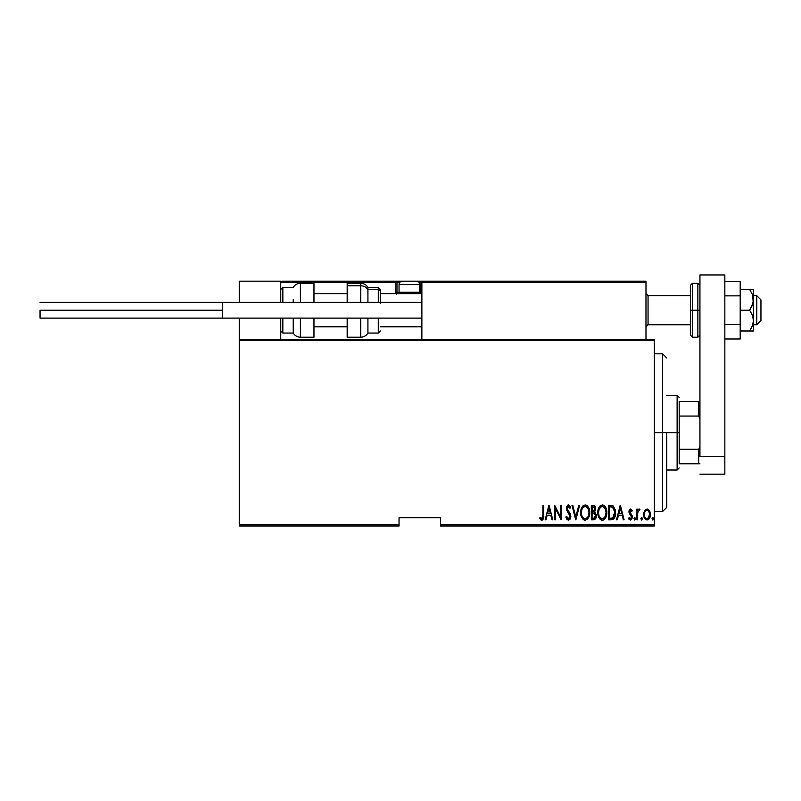 <?xml version="1.0" encoding="UTF-8"?>
<svg xmlns="http://www.w3.org/2000/svg" width="801" height="801" viewBox="0 0 801 801"><rect width="100%" height="100%" fill="white"/><g stroke="black" fill="none" stroke-linecap="round" stroke-linejoin="round"><path stroke-width="1.2" d="M440.55 526.047L654.287 526.047L654.287 524.805L440.55 524.805L440.55 517.746L399.048 517.746L399.048 524.805L239.259 524.805L239.259 340.525L654.287 340.525L654.287 524.805L654.287 339.284L239.259 339.284L654.287 339.284L654.287 340.525L239.259 340.525L239.259 339.284L239.259 524.805L399.048 524.805L399.048 517.746L440.55 517.746L440.55 526.047L440.55 524.805L654.287 524.805L654.287 526.047L440.55 526.047M239.259 526.047L399.048 526.047L399.048 524.805L399.048 526.047L239.259 526.047L239.259 524.805L239.259 526.047M644.565 510.778L643.714 515.423L645.416 519.388L648.279 519.649L650.212 516.295L649.901 511.659L647.428 509.046L644.765 510.437L643.674 514.542C643.513 517.336 644.635 519.158 647.028 520.009C649.421 519.148 650.532 517.326 650.382 514.542L649.491 510.768L647.028 509.015L644.565 510.778M637.526 519.819L636.785 519.819L637.526 519.819L637.746 512.26L639.949 509.386L638.607 509.206L637.526 510.768L637.526 509.206L636.785 509.206L636.785 519.819L636.785 509.206L636.785 519.819L637.526 519.819L637.686 512.61L639.949 509.386L639.208 509.015L637.526 510.768L637.526 509.206L636.785 509.206L637.526 509.206M630.627 509.015L629.296 510.067L628.975 512.219L631.348 515.984L631.508 517.556L630.687 518.658L629.105 517.586L628.585 518.567L630.277 519.999L631.909 518.868L632.149 515.694L629.716 511.519L630.377 510.367L631.789 511.438L632.309 510.527L630.627 509.015L632.309 510.527L630.627 509.015L628.965 511.799L631.568 516.995L630.407 518.708L629.105 517.586L628.585 518.567L630.427 520.009L632.309 516.935L629.706 511.749L630.597 510.327L631.789 511.438L632.309 510.527L631.588 511.098M611.153 519.819L613.376 519.208L614.727 517.326L615.508 513.912L615.288 509.877L613.155 505.952L608.48 505.291L608.48 519.819L611.153 519.819C614.437 518.918 615.909 516.565 615.548 512.74L612.955 505.821L608.48 505.291L608.48 519.819L608.48 505.291L610.222 505.291M593.821 519.809L591.338 519.819L594.642 519.589L596.054 517.716L596.284 514.632L594.662 511.979L595.503 507.634L594.212 505.531L591.338 505.291L591.338 519.819L591.338 505.291L591.338 519.819L593.651 519.819C595.584 519.268 596.495 517.897 596.375 515.694L594.662 511.979L595.624 508.895C595.754 506.803 594.863 505.601 592.97 505.291L593.291 505.311M578.803 505.291L579.614 505.291L575.889 519.819L579.614 505.291L578.803 505.291L575.789 517.025L572.785 505.291L571.974 505.291L575.699 519.819L571.974 505.291L575.699 519.819L579.614 505.291L578.803 505.291L575.789 517.025L572.785 505.291L571.974 505.291L572.785 505.291M555.403 519.819L555.403 508.395L561.171 519.819L561.171 505.291L560.43 505.291L560.43 516.745L554.652 505.291L554.652 519.819L555.403 519.819L554.652 519.819L555.403 519.819L555.403 508.395L561.171 519.819L561.171 505.291L560.43 505.291L560.43 516.745L554.652 505.291L554.652 519.819L554.813 505.291M542.928 514.953L542.387 518.327L541.416 518.648L540.024 517.396L539.574 518.517L541.846 520.179L543.499 518.117L543.669 505.291L542.928 505.291L542.928 514.953L541.716 518.708L540.024 517.396L539.574 518.517L541.656 520.189C543.438 519.178 544.109 517.476 543.669 515.103L543.669 505.291L542.928 505.291L542.888 516.555M545.972 519.819L545.161 519.819L548.885 505.291L545.161 519.819L545.972 519.819L547.163 515.163L550.788 515.163L551.979 519.819L552.79 519.819L549.065 505.291L545.161 519.819L545.972 519.819L547.163 515.163L550.788 515.163L551.979 519.819L552.79 519.819L549.065 505.291L552.79 519.819L551.979 519.819M568.42 520.189L569.992 519.258L570.853 516.575L570.282 513.741L567.268 509.236L567.188 507.644L568.049 506.452L569.972 508.275L570.672 507.383L568.45 504.92L566.818 506.192L566.417 508.885L569.811 514.813L569.992 517.166L568.44 518.708L566.557 516.285L565.826 517.015L567.008 519.469L568.42 520.189L570.853 516.265L567.128 508.255L568.35 506.412L569.972 508.275L570.672 507.383L568.45 504.92L566.387 508.315L566.868 510.527L570.112 516.245L568.44 518.708L566.557 516.285L565.826 517.015L568.42 520.189M580.725 512.62L581.236 516.194L583.038 519.288L585.211 520.189L587.383 519.268L588.975 516.715L589.666 512.55L589.166 508.945L587.343 505.821L585.141 504.92L582.978 505.882L581.226 509.025L580.725 512.62C580.495 516.425 581.987 518.948 585.211 520.189C588.435 518.908 589.916 516.365 589.666 512.55C589.926 508.705 588.415 506.162 585.141 504.92C581.947 506.252 580.475 508.815 580.725 512.62M597.856 512.62L598.367 516.194L600.169 519.288L602.342 520.189L604.515 519.268L606.307 516.134L606.798 512.55L606.297 508.945L604.475 505.821L602.272 504.92L600.119 505.882L598.357 509.025L597.856 512.62C597.626 516.425 599.118 518.948 602.342 520.189C605.566 518.908 607.048 516.365 606.798 512.55C607.058 508.705 605.546 506.162 602.272 504.92C599.078 506.252 597.606 508.815 597.856 512.62L597.876 512.009M617.291 519.819L616.48 519.819L620.204 505.291L616.48 519.819L617.291 519.819L618.492 515.163L622.117 515.163L623.308 519.819L624.119 519.819L620.395 505.291L616.48 519.819L617.291 519.819L618.492 515.163L622.117 515.163L623.308 519.819L624.119 519.819L620.395 505.291L624.119 519.819L623.308 519.819M633.991 518.798L634.732 520.009L635.483 518.798L634.923 517.626L634.152 518.037L633.991 518.798L634.732 517.586L633.991 518.798L634.732 517.586L635.483 518.798L634.732 517.586L635.483 518.798L634.732 520.009L635.483 518.798L634.732 520.009L634.002 518.597M640.88 518.798L641.981 519.859L641.981 517.726L640.92 518.407L641.621 517.586L640.88 518.798L641.621 517.586L642.372 518.798L641.621 517.586L642.372 518.798L641.621 520.009L642.372 518.798L641.621 520.009L640.88 518.798M652.054 518.798L653.155 519.859L653.155 517.726L652.094 518.407L652.795 517.586L652.054 518.798L652.795 517.586L653.546 518.798L652.795 517.586L653.546 518.798L652.795 520.009L653.546 518.798L652.795 520.009L652.054 518.798M542.928 505.291L543.669 505.291L543.659 515.864M543.619 517.076L543.238 518.968M543.138 519.158L542.377 520.009M541.306 520.149L540.395 519.589M539.574 518.517L540.285 517.696M540.024 517.396L541.846 518.688M541.146 518.497L541.716 518.708L541.146 518.497M542.207 518.517L542.798 517.396M543.499 518.117L543.579 517.516M548.975 508.094L550.407 513.671L547.544 513.671L548.975 508.094L550.407 513.671L547.544 513.671L548.975 508.094M560.43 505.291L561.171 505.291L561 519.819M566.687 519.028L566.377 518.457M566.197 518.047L566.007 517.536M565.826 517.015L566.557 516.285L566.838 517.035L566.557 516.285M567.198 517.746L567.709 518.397M568.039 518.617L568.85 518.627M568.93 518.597L569.881 517.506M570.082 516.705L570.092 515.864M569.942 515.183L569.311 513.912M568.77 513.131L568.269 512.5M566.507 509.466L566.397 508.695M566.417 507.754L566.788 506.252M567.919 505.02L568.45 504.92M568.88 504.99L569.521 505.401M569.601 505.491L570.492 506.973M570.672 507.383L569.972 508.275L569.741 507.764M569.731 507.754L569.431 507.203M568.51 506.432L567.559 506.833M567.188 507.654L567.859 510.347M567.569 509.917L570.853 516.585M567.699 510.127L568.84 511.569M570.733 517.526L570.562 518.137M580.785 511.388L580.935 510.227M581.906 507.343L582.217 506.823M586.342 505.161L586.863 505.431M587.343 505.821L587.854 506.372M588.715 507.794L589.166 508.945M589.456 510.127L589.616 511.298M589.656 511.939L589.656 513.161M589.616 513.791L589.456 514.973M589.336 515.554L589.156 516.194M587.844 518.748L587.383 519.268L587.844 518.748M584.6 520.129L584.039 519.949M583.839 519.859L583.048 519.298M583.018 519.268L581.676 517.326M581.236 516.174L580.945 515.023M580.895 514.753L580.775 513.831M584.219 506.622L585.181 506.412C587.854 507.403 589.105 509.446 588.925 512.55L588.445 515.644M583.098 507.474L583.709 506.923M588.745 514.512L588.925 512.55C589.115 515.674 587.874 517.726 585.181 518.708L586.142 518.507L585.181 518.708C582.527 517.726 581.296 515.694 581.476 512.62L581.516 513.591L581.476 512.62C581.286 509.506 582.517 507.444 585.181 506.412L584.049 506.713M588.745 510.587L588.915 512.059M586.622 506.893L585.431 506.422L587.684 507.964M587.333 517.636L586.702 518.197M581.646 514.562L581.516 513.591M582.257 508.765L582.017 509.316L582.257 508.765M581.656 510.637L582.017 509.316M581.516 511.629L581.646 510.648M595.073 506.432L595.503 507.634M596.355 515.153L596.284 514.632M596.334 516.395L596.234 517.066M596.054 517.736L595.423 518.918M595.784 518.347L595.413 518.928M593.451 518.327L592.089 518.327L592.089 512.93L594.512 513.281L592.59 512.93L594.152 513.101L595.624 515.694L593.701 518.307L592.089 518.327L592.089 512.93L593.962 513.04M595.513 514.763L595.604 515.303M595.624 515.694L594.672 517.997L595.473 516.765M594.492 507.403L594.883 508.915L594.062 507.003M594.843 509.466L592.089 511.438L592.089 506.783L593.11 506.783L594.883 508.915L594.192 510.958L592.59 511.438L594.312 510.818M594.212 518.207L593.701 518.307M592.59 511.438L592.089 506.783L593.11 506.783M597.916 511.388L598.077 510.217M598.778 507.894L600.059 505.942M603.463 505.161L603.994 505.441M604.505 505.842L604.985 506.372M605.266 506.743L605.866 507.804M605.276 506.763L605.586 507.263M605.866 507.824L606.307 508.955M606.587 510.127L606.747 511.318M605.866 517.286L605.386 518.167M604.985 518.748L604.535 519.248M603.513 519.949L602.953 520.129M601.741 520.129L601.171 519.949M600.97 519.859L600.179 519.298M600.149 519.268L599.418 518.387M599.398 518.357L598.818 517.346M598.567 516.755L598.077 515.013M598.027 514.753L597.916 513.841M601.351 506.622L602.312 506.412C604.985 507.403 606.237 509.446 606.057 512.55L605.576 515.644M601.831 518.658L600.59 518.037M598.617 513.101L598.607 512.62C598.417 509.506 599.649 507.444 602.312 506.412L601.181 506.713M599.959 507.804L599.158 509.316L600.84 506.923M605.456 509.176L602.562 506.422L605.025 508.285L606.047 512.059M604.835 517.166L606.057 512.55C606.247 515.674 605.005 517.726 602.312 518.708L603.273 518.507L602.312 518.708C599.669 517.726 598.427 515.694 598.607 512.62L598.647 511.629L598.607 512.62M604.465 517.636L603.834 518.197M598.788 514.562L598.647 513.591M598.647 511.629L599.158 509.316M615.448 510.878L615.528 511.789M614.727 517.326L614.177 518.347M612.855 519.499L612.324 519.689M611.864 506.973L612.845 507.393L611.864 506.973M613.155 507.634L613.886 508.555L613.155 507.634M614.487 515.373L613.296 517.546M612.425 518.087L609.221 518.327L609.221 506.783L612.515 507.193L614.788 511.949L612.715 517.957L611.924 518.207M610.512 506.803L611.193 506.853M614.717 511.248L614.788 511.949M614.788 513.471L614.717 514.202M620.304 508.094L621.736 513.671L618.873 513.671L620.304 508.094L621.736 513.671L618.873 513.671L620.304 508.094M631.789 511.438L630.187 510.487M631.098 510.517L629.706 511.749L630.107 513.02M630.017 512.87L632.009 515.293L632.309 516.935M629.926 512.71L630.848 513.811M632.219 517.927L631.619 519.348M630.127 519.979L628.895 519.098M628.585 518.567L629.336 517.967M630.187 518.678L629.105 517.586L630.407 518.708L631.188 518.257M630.908 515.393L631.458 517.716M630.647 515.133L629.256 513.441L628.975 511.358M629.035 510.908L629.165 510.397M629.306 510.047L629.616 509.546M634.732 517.586L635.483 518.798M637.796 510.187L638.117 509.666M639.208 509.015L639.949 509.386L639.208 509.015L639.949 509.386L639.528 510.507L638.747 510.417M638.077 511.228L637.596 513.471M637.576 513.701L637.526 516.255M637.536 515.343L637.546 514.432M644.995 510.107L645.556 509.536M647.418 509.046L648.209 509.336M648.5 509.536L649.281 510.427M650.172 512.59L650.332 513.591M650.212 516.305L650.001 517.096M649.981 517.136L649.651 517.957M649.11 518.878L648.279 519.649M645.966 519.759L645.416 519.388M645.306 519.288L644.645 518.427M644.064 517.136L643.844 516.295M643.724 513.571L643.874 512.6M646.858 518.698L647.028 518.708C645.175 518.067 644.304 516.685 644.415 514.552L644.555 515.894L644.415 514.552C644.304 512.41 645.175 510.998 647.028 510.327C648.87 510.998 649.741 512.41 649.631 514.552L649.601 513.872L649.631 514.552C649.741 516.685 648.88 518.067 647.028 518.708L646.687 518.678M647.198 510.337L648.63 511.218L649.501 513.201L649.06 511.909M649.531 513.321L649.601 513.872M647.719 518.567L649.631 514.552L649.07 517.166L647.689 518.577M646.367 518.577L644.905 517.005M645.796 518.237L646.337 518.567M646.057 510.607L646.687 510.357M583.408 517.987L582.768 517.256M594.512 513.281L595.543 514.913M600.54 517.987L599.899 517.256M610.222 518.327L609.221 518.327L609.221 506.783L609.831 506.783M614.067 508.905L614.567 510.397M611.493 518.267L610.853 518.317M644.725 516.545L644.555 515.894M644.545 513.201L644.685 512.67M644.985 511.909L645.336 511.328M662.587 432.66L666.742 432.66L666.742 507.373L666.742 432.66L662.587 432.66L662.587 353.812L662.587 432.66L654.287 432.66L662.587 432.66L662.587 511.519L662.587 432.66M679.188 401.541L679.188 416.059L679.188 401.541L698.692 401.541L679.188 401.541M679.188 432.66L679.188 416.059L679.188 449.261L679.188 432.66L677.115 432.66L679.188 432.66M666.742 395.314L677.115 395.314L677.115 432.66L677.115 395.314L679.188 397.386M666.742 432.66L677.115 432.66L666.742 432.66M679.188 463.789L679.188 449.261L679.188 463.789L699.944 463.789L698.692 463.789L698.692 449.261L679.188 449.261L698.692 449.261L698.692 463.789L679.188 463.789M666.742 470.017L677.115 470.017L677.115 432.66L677.115 470.017L679.188 467.944M699.944 401.541L698.692 401.541L698.692 416.059L699.944 418.903L698.692 416.059L698.692 401.541L699.944 401.541M679.188 416.059L698.692 416.059L679.188 416.059M699.944 446.427L698.692 449.261L699.944 446.427M604.485 281.181L645.986 281.181L645.986 282.423L645.986 281.181L604.485 281.181M239.259 281.181L280.761 281.181L239.259 281.181L239.259 302.347L239.259 281.181M280.761 339.284L280.761 318.117L280.761 339.284M280.761 302.347L280.761 281.181L280.761 302.347M239.259 318.117L239.259 339.284L239.259 318.117M756.795 324.545L753.481 324.545L756.795 324.545L756.795 295.709L756.795 324.545L760.95 320.46L756.795 324.545M760.95 320.61L756.795 324.755L753.481 324.755M648.059 324.545L645.986 326.588L648.059 324.545L690.392 324.545L648.059 324.545L648.059 295.709L648.059 324.545M421.877 326.588L380.375 326.588L421.877 326.588M347.173 326.588L313.972 326.588L347.173 326.588M760.95 299.864L760.95 320.46L760.95 299.854L756.795 295.709L753.481 295.709M281.131 281.541L280.761 282.423L395.724 282.423L395.724 292.385L396.455 294.147M282.012 281.181L402.372 281.181L282.012 281.181M421.967 281.952L645.986 282.423L645.986 339.284L645.986 282.423L421.877 282.423L422.638 281.271L421.877 282.423L421.877 339.284L421.877 282.423L419.073 282.423L421.877 282.423L420.625 281.181L415.649 281.181L462.127 281.181L420.625 281.181A1.242 1.242 0 0 1 421.877 282.423L421.777 281.952M280.761 282.423L395.724 282.423L395.724 292.385L396.976 292.385A1.242 1.242 0 0 0 398.217 293.627A1.242 1.242 0 0 1 396.976 292.385L396.976 282.423L399.779 282.423L396.976 282.423A1.242 1.242 0 0 0 395.724 281.181A1.242 1.242 0 0 1 396.976 282.423L395.724 282.423L395.724 281.181L395.724 282.423L396.976 282.423L396.976 292.385L399.218 292.385L395.724 292.385A2.493 2.493 0 0 0 396.064 293.627M420.625 282.423L420.625 292.385L419.634 292.385L421.877 292.385L420.625 292.385L420.625 293.627L420.625 282.423M423.118 281.181L644.745 281.181L423.118 281.181M645.626 281.541L645.986 282.423M399.048 292.215L400.46 293.627L399.048 292.215L419.794 292.215L399.048 292.215L399.048 284.505L419.794 284.505A3.324 3.324 0 0 0 416.48 281.181L402.372 281.181A3.324 3.324 0 0 0 399.048 284.505L399.048 292.215M416.48 281.181A3.324 3.324 0 0 1 419.794 284.505L419.794 292.215L418.392 293.627L419.794 292.215L419.794 284.505L399.048 284.505A3.324 3.324 0 0 1 402.372 281.181L416.34 281.181M300.405 302.347L300.405 283.254L300.405 302.347M293.216 302.347L293.216 299.384M282.843 302.347L282.843 287.409L282.843 302.347M313.972 283.254L313.972 302.347L313.972 283.254L300.405 283.254C297.271 283.364 294.878 284.745 293.216 287.409L282.843 287.409L280.761 289.481M313.972 337.211L313.972 318.117L313.972 337.211L300.405 337.211L300.405 324.055M300.405 318.117L300.405 337.211C297.271 337.101 294.878 335.719 293.216 333.056L293.216 318.117L293.216 333.056L282.843 333.056L282.843 321.081M282.843 318.117L282.843 333.056L280.761 330.983M360.73 302.347L360.73 283.254L347.173 283.254L347.173 285.787L360.73 285.787A8.3 7.519 0 0 1 367.919 289.541L378.292 289.541A2.073 1.882 0 0 1 380.375 291.424L380.375 303.128M360.73 283.254C363.864 283.364 366.267 284.745 367.919 287.409L367.919 302.347M378.292 302.347L378.292 287.409L380.375 289.481M347.173 283.284L347.173 302.347L347.173 285.787L360.73 285.787A8.3 7.519 180 0 1 367.919 289.541L378.292 289.541A2.073 1.882 180 0 1 380.375 291.424L380.375 289.501M347.173 337.181L347.173 318.117L347.173 337.211L360.73 337.211L360.73 318.117L360.73 336.971M367.919 332.856L367.919 318.117L367.919 333.056L378.292 333.056L378.292 318.117L378.292 332.856M40.05 310.227L222.658 310.227L40.05 310.227L40.05 318.117L40.05 310.227M421.877 318.117L222.658 318.117L421.877 318.117M222.658 302.347L421.877 302.347L222.658 302.347L222.658 318.117L222.658 302.347L40.05 302.347M724.845 274.953L724.845 474.172L699.944 474.172L724.845 474.172L724.845 456.57L699.944 456.57L699.944 274.953L699.944 456.57L724.845 456.57L724.845 274.953L699.944 274.953L724.845 274.953M690.392 285.326L690.392 310.227L692.475 310.227L692.475 337.211L692.475 310.227L697.861 310.227L692.475 310.227L692.475 283.254L690.392 285.326L690.392 310.227L692.475 310.227L692.475 283.254L697.861 283.254L697.861 310.227L699.944 310.227L697.861 310.227L697.861 283.254L699.944 285.326M690.392 334.658L690.392 310.227L690.392 335.138L692.475 337.211L697.861 337.211L697.861 310.227L697.861 337.211L699.944 335.138M752.71 295.339L753.19 302.598L749.656 310.227L752.379 315.183L753.481 320.61L752.379 326.017L749.656 330.983L752.83 324.755M753.481 289.481L753.481 299.854L753.481 289.481L740.194 289.481L749.656 289.481L752.379 294.428L753.481 299.854L753.481 330.983L753.481 320.61L752.379 326.027L749.656 330.983L740.194 330.983L753.19 330.983L749.656 330.983L752.379 326.027M749.656 310.227L740.194 310.227L749.656 310.227L752.379 315.183L753.481 320.61L753.481 299.854L752.379 305.261L749.656 310.227M749.656 330.983L752.389 330.983M752.389 289.481L749.656 289.481L752.379 294.448M740.194 281.481L724.845 281.481L740.194 281.481L740.194 295.859L724.845 295.859L740.194 295.859L740.194 324.605L724.845 324.605L740.194 324.605L740.194 338.983L724.845 338.983L740.194 338.983L740.194 281.481M654.287 353.812L662.587 353.812L666.742 357.957M654.287 511.519L662.587 511.519L666.742 507.373M645.986 326.828L648.059 324.755L690.392 324.755M421.877 326.828L380.375 326.828M347.173 326.828L313.972 326.828M421.877 293.627L380.375 293.627M347.173 293.627L313.972 293.627M645.986 293.627L648.059 295.709L690.392 295.709M367.919 287.409L378.292 287.409M378.292 333.056L380.375 330.983M360.73 337.211C363.864 337.101 366.267 335.719 367.919 333.056M222.658 318.117L40.05 318.117"/></g></svg>
